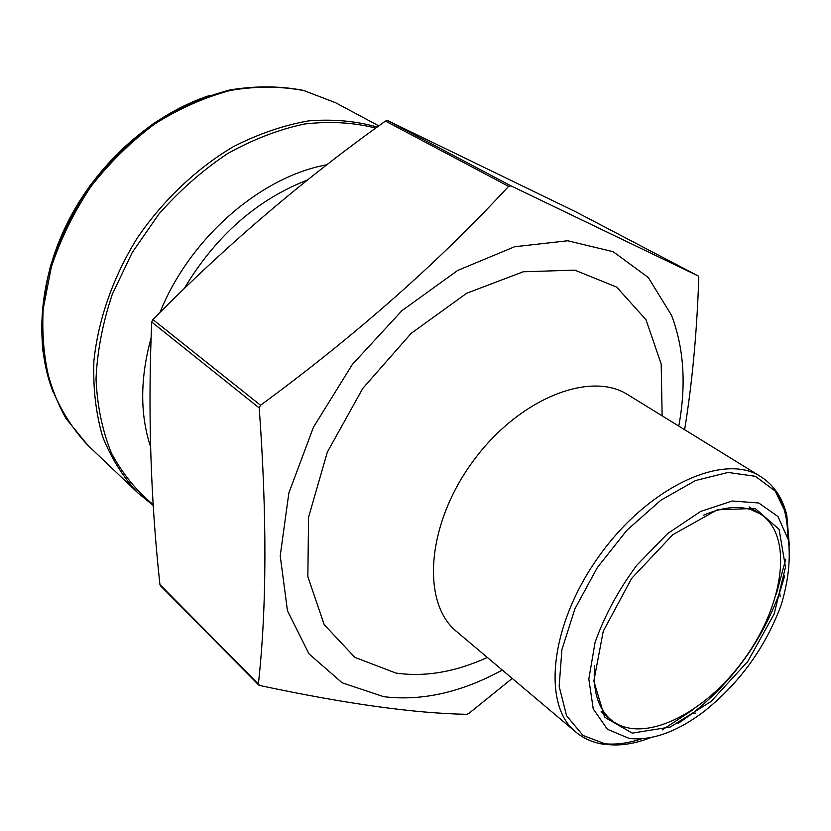 <?xml version="1.0" encoding="UTF-8"?>
<svg xmlns="http://www.w3.org/2000/svg" width="831" height="831" viewBox="0 0 831 831"><rect width="100%" height="100%" fill="white"/><g stroke="black" fill="none" stroke-linecap="round" stroke-linejoin="round"><path stroke-width="1.25" d="M512.218 678.439L468.809 713.465L466.866 714.317C414.212 713.351 345.114 703.722 259.552 685.45L258.379 684.017C266.793 608.084 267.073 516.061 259.22 407.948L260.539 405.258C355.845 335.246 438.529 262.274 508.593 186.352L510.868 185.812L698.133 275.923L575.561 211.708L387.661 120.63L385.459 121.077C303.17 179.693 225.648 245.841 152.894 319.53L151.72 322.023C147.825 410.909 150.556 498.434 159.936 584.588L160.393 585.658M755.119 508.416L779.094 529.347L785.492 567.116L774.18 613.932L747.827 661.383L711.118 701.416L670.191 727.063L632.214 733.108L604.636 717.205L593.843 681.046L603.254 631.217L631.653 578.386L672.83 534.676L717.246 509.819L755.119 508.416M629.296 738.458C652.117 740.826 676.995 731.872 703.899 711.585C739.652 683.134 765.455 647.474 781.296 604.615C788.37 580.89 790.717 559.294 788.349 539.838L777.982 516.57L758.755 502.994L732.184 501L700.72 511.397L667.677 533.544L636.775 565.267C618.389 590.124 604.49 615.844 595.069 642.436L588.836 679.041L593.241 708.916L607.357 729.244L629.296 738.458M698.133 275.923L698.778 277.679C696.939 332.317 692.223 382.987 684.63 429.7M594.674 665.548C592.596 690.831 598.143 708.999 611.325 720.072C642.083 745.095 704.802 714.203 744.161 659.222C784.069 604.656 793.782 535.413 760.407 514.025L751.266 509.746C737.803 505.477 721.848 507.326 703.41 515.272M502.277 670.056C461.361 692.431 421.847 701.302 383.714 696.679L342.133 682.791L308.987 653.862L287.464 610.775L280.224 555.846L288.876 492.918L313.474 427.176L352.302 364.508L401.924 310.669L457.715 270.418L514.576 246.755L567.698 240.761L613.195 251.72L648.315 277.533L671.521 315.313C683.965 348.064 686.385 384.992 678.782 426.095M53.298 392.564C33.905 343.494 38.964 277.544 69.378 218.948C99.949 160.456 154.047 113.525 210.077 95.305M378.811 125.886L335.589 102.722L303.938 90.6C280.774 86.154 256.395 86.071 230.779 90.34C204.935 97.196 179.673 108.352 154.971 123.798C131.173 141.509 109.817 162.44 90.911 186.58C73.897 212.092 60.694 238.923 51.314 267.073L43.181 309.07C41.747 336.68 44.417 362.545 51.2 386.664C60.144 409.299 72.339 428.817 87.785 445.219L138.06 493.074C123.217 477.326 111.406 458.546 102.639 436.732C95.887 413.423 92.968 388.285 93.872 361.298C98.089 320.08 112.902 277.492 136.99 238.445C162.845 200.448 196.241 168.724 233.199 146.755C258.233 133.978 283.267 125.367 308.291 120.931C332.805 118.926 355.793 120.962 377.243 127.029M150.536 446.694C139.909 414.295 140.096 378.053 151.097 337.968M160.009 312.394C189.697 238.154 260.737 176.588 326.957 164.756M375.789 128.088C353.487 122.437 329.668 121.087 304.302 124.037C278.499 129.563 252.853 139.473 227.372 153.745C202.525 170.376 179.725 190.455 158.96 213.972L132.254 252.458L112.362 294.132C102.712 322.844 97.258 351.108 96.022 378.905C97.217 405.85 102.317 430.51 111.333 452.885C122.365 473.545 136.326 490.789 153.226 504.625M184.129 288.7C215.759 235.89 256.914 199.648 307.605 179.943M159.936 584.588L258.379 684.017M151.72 322.023L259.22 407.948M258.379 684.256L259.552 685.45M387.661 120.63L510.868 185.812M385.459 121.077L508.593 186.352M152.894 319.53L260.539 405.258M487.33 657.456C455.43 671.999 424.963 677.203 395.93 673.068L354.837 657.363L324.194 624.652L307.844 576.662L308.571 517.214L327.352 452.074L362.804 388.378L411.106 333.408L466.679 293.26L523.198 271.779L574.761 270.137L616.695 287.111L645.999 319.727L661.196 364.051L662.141 415.832M575.686 731.924L456.697 631.633C421.348 603.296 426.261 525.462 472.174 462.441C517.671 399.119 590.072 370.107 628.039 394.818L760.521 476.475C723.946 452.438 649.333 486.239 599.961 554.89C550.184 623.271 541.417 704.709 575.686 731.924C583.788 738.676 593.344 742.821 604.345 744.368M778.2 495.131C784.589 506.65 787.746 520.57 787.674 536.888M785.69 559.284L776.362 594.03M692.306 710.214L662.214 729.93M641.563 738.821C627.685 743.465 614.784 745.033 602.849 743.537M789.377 545.967L786.791 515.095L775.271 491.1L755.275 476.288L728.029 472.434L695.609 480.495L660.811 500.241L626.927 530.199L597.323 567.594L574.948 608.78L561.891 649.676L559.159 686.385L566.576 715.72L582.998 735.435L606.609 744.42C620.123 746.093 634.832 743.818 650.725 737.606M677.919 723.593L691.984 713.767C732.537 681.586 761.757 641.2 779.634 592.617L784.578 576.174M160.341 585.616L258.763 685.066M760.407 514.025L749.292 506.941M611.325 720.072L601.125 711.731M138.06 493.074L153.288 505.508M335.589 102.722L303.554 90.423C280.161 85.884 255.584 85.728 229.844 89.956C203.896 96.77 178.572 107.864 153.87 123.258C130.062 140.906 108.736 161.765 89.883 185.832C72.92 211.271 59.77 238.061 50.452 266.18C43.565 294.465 40.937 321.992 42.578 348.771C46.629 374.542 54.462 397.831 66.075 418.637L87.785 445.219M780.184 596.544L779.634 592.617L784.63 575.79M695.89 713.05L691.984 713.767M786.303 513.278C781.888 496.855 773.297 484.587 760.521 476.475"/></g></svg>
